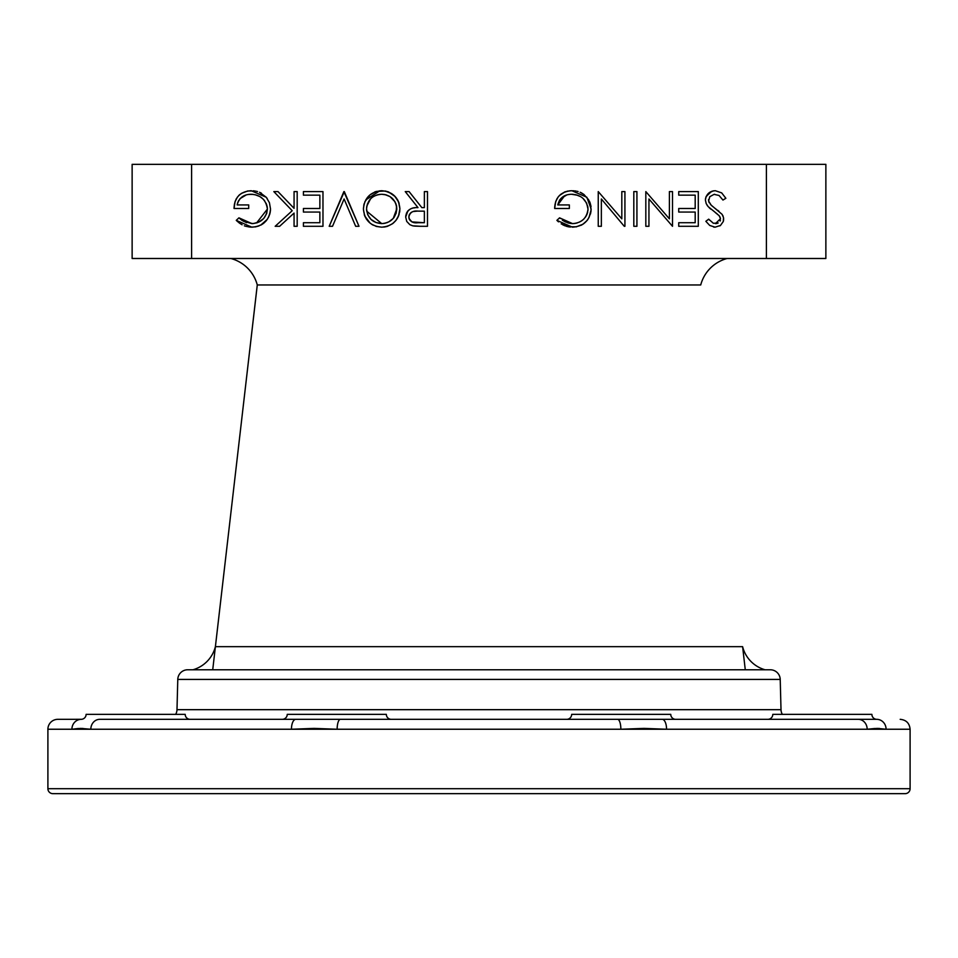 <?xml version="1.0" encoding="UTF-8"?>
<svg xmlns="http://www.w3.org/2000/svg" width="958" height="958" viewBox="0 0 958 958"><rect width="100%" height="100%" fill="white"/><g stroke="black" fill="none" stroke-linecap="round" stroke-linejoin="round"><path stroke-width="1.44" d="M745.276 669.774L742.606 646.662A32.213 32.213 0 0 0 765.035 669.774A32.213 32.213 0 0 1 742.606 646.662L215.394 646.662A32.213 32.213 0 0 1 192.965 669.774A32.213 32.213 0 0 0 215.394 646.662L257.283 284.957A37.158 37.158 0 0 0 230.842 258.492A37.158 37.158 0 0 1 257.271 284.957L212.724 669.774M47.9 729.242A9.915 9.915 0 0 1 57.815 719.326L81.61 719.302L57.815 719.326A9.915 9.915 0 0 0 47.9 729.242L47.9 788.697A4.958 4.958 0 0 0 52.858 793.655L905.142 793.655A4.958 4.958 0 0 0 910.1 788.697L47.9 788.697L910.1 788.697L910.1 729.242L886.09 729.242L877.288 728.391L867.17 729.242L666.552 729.242L643.992 728.391L620.856 729.242L337.144 729.242L314.044 728.391L291.448 729.242L90.83 729.242L80.723 728.391L71.91 729.242L47.9 729.242L71.91 729.242A9.915 9.364 -90 0 1 81.262 719.326A9.915 9.364 90 0 0 71.91 729.242L910.1 729.242L910.1 788.697A4.958 4.958 0 0 1 905.142 793.655L52.858 793.655A4.958 4.958 0 0 1 47.9 788.697L47.9 729.242M770.316 669.774A9.915 9.915 0 0 1 780.219 679.426L177.781 679.426L176.991 709.674A9.915 9.915 0 0 1 175.661 714.369A9.915 9.915 0 0 0 176.991 709.674L177.781 679.426L780.219 679.426L781.01 709.674L780.219 679.426A9.915 9.915 0 0 0 770.316 669.774L187.684 669.774A9.915 9.915 0 0 0 177.781 679.426A9.915 9.915 0 0 1 187.684 669.774L768.915 669.774M782.339 714.369A9.915 9.915 0 0 1 781.01 709.674A9.915 9.915 0 0 0 782.339 714.369M86.1 714.369A4.958 4.958 0 0 1 81.61 719.302A4.958 4.958 0 0 0 86.1 714.369L185.205 714.369A4.958 4.958 0 0 0 190.163 719.326A4.958 4.958 0 0 1 185.205 714.369L86.1 714.369M772.795 714.369A4.958 4.958 0 0 1 767.837 719.326A4.958 4.958 0 0 0 772.795 714.369L871.9 714.369A4.958 4.958 0 0 0 876.39 719.302A4.958 4.958 0 0 1 871.9 714.369L772.795 714.369M668.001 719.326L662.241 719.326A9.915 4.311 90 0 1 666.552 729.242A9.915 4.311 -90 0 0 662.241 719.326L876.738 719.326A9.915 9.364 90 0 1 886.09 729.242A9.915 9.364 -90 0 0 876.738 719.326L858.236 719.326A9.915 8.921 90 0 1 867.17 729.242A9.915 8.921 -90 0 0 858.236 719.326L617.587 719.326A9.915 3.257 90 0 1 620.856 729.242A9.915 3.257 -90 0 0 617.587 719.326L295.759 719.326A9.915 4.311 90 0 0 291.448 729.242A9.915 4.311 -90 0 1 295.759 719.326L99.764 719.326A9.915 8.921 90 0 0 90.83 729.242A9.915 8.921 -90 0 1 99.764 719.326L100.961 719.326M571.663 714.369A4.958 4.958 0 0 1 566.717 719.326A4.958 4.958 0 0 0 571.663 714.369L670.768 714.369A4.958 4.958 0 0 0 675.725 719.326A4.958 4.958 0 0 1 670.768 714.369L571.663 714.369M287.232 714.369A4.958 4.958 0 0 1 282.275 719.326A4.958 4.958 0 0 0 287.232 714.369L386.337 714.369A4.958 4.958 0 0 0 391.283 719.326A4.958 4.958 0 0 1 386.337 714.369L287.232 714.369M662.241 719.326L607.492 719.326M350.508 719.326L340.413 719.326A9.915 3.257 90 0 0 337.144 729.242A9.915 3.257 -90 0 1 340.413 719.326L289.999 719.326M884.018 729.086L886.09 729.242M878.534 728.415L879.612 728.499M874.87 728.499L867.17 729.242M88.184 729.086L90.83 729.242M81.993 728.415L83.118 728.499M78.388 728.499L71.91 729.242M75.047 728.942L76.137 728.775M52.858 793.655L54.905 793.655M176.991 709.674L781.01 709.674L176.991 709.674M105.979 719.326L295.759 719.326M340.413 719.326L617.587 719.326M857.039 719.326L852.021 719.326M251.954 223.621L238.925 217.837L241.727 220.184L238.925 217.837L236.255 220.364L251.846 227.178C263.199 226.339 269.414 220.268 270.503 208.952L269.438 202.725L266.252 197.264L251.224 190.714C240.242 191.48 234.518 197.408 234.039 208.497L248.709 208.497L248.709 204.94L237.153 204.94C238.973 197.947 243.572 194.39 250.948 194.27C260.588 194.761 266.073 199.707 267.39 209.095C266.264 218.101 261.115 222.939 251.954 223.621L243.26 221.154L252.684 223.597M257.702 222.555L256.588 222.939L267.39 209.095L266.611 213.634L263.737 218.484L258.864 222.052L253.415 223.549M267.39 209.095L267.306 207.575L267.39 209.095M267.306 207.551L267.054 206.114M266.013 203.144L266.432 204.09M264.683 200.905L263.618 199.575M255.199 194.749L259.786 196.534L263.234 199.168M261.043 197.324L259.798 196.546M259.75 196.522L255.511 194.821M253.056 194.378L248.553 194.426L253.247 194.402M237.728 202.569L240.183 198.569L246.266 194.893M244.003 195.767L243.116 196.234M243.104 196.246L241.871 197.061M240.159 198.593L239.44 199.444M238.722 200.485L238.171 201.503M237.249 204.365L237.716 202.629M237.476 197.001L235.081 201.623L234.039 208.497L248.709 208.497L248.709 204.94L248.709 208.497L234.039 208.497L234.063 207.611M234.291 204.988L235.069 201.659M235.117 201.527L236.494 198.474M255.439 191.073L247.739 190.965L241.2 193.468M253.367 190.798L254.301 190.893M257.498 191.552L256.481 191.277M260.265 192.594L261.366 193.169M238.686 222.519L242.087 224.783M249.727 227.07L245.392 226.184L250.757 227.142L255.774 226.818M262.241 224.28L260.923 225.046M268.324 217.682L269.797 214.077M236.506 198.45L236.051 199.288M264.671 200.893L263.558 199.527M270.419 210.808L270.479 209.862M266.48 220.496L263.737 223.214M263.666 223.274L262.995 223.777M245.392 226.184L244.362 225.825M240.566 223.873L238.71 222.543M237.871 221.849L236.255 220.364L238.925 217.837M303.411 226.292L322.978 226.292L303.411 226.292L303.411 222.723L303.411 226.292L322.978 226.292L322.978 191.6L303.411 191.6L303.411 195.157L319.864 195.157L319.864 208.497L303.411 208.497L303.411 212.053L319.864 212.053L319.864 222.723L303.411 222.723L319.864 222.723L319.864 212.053L303.411 212.053L303.411 208.497L319.864 208.497L319.864 195.157L303.411 195.157L303.411 191.6L322.978 191.6L322.978 226.292L322.978 191.6L303.411 191.6L303.411 195.157M371.512 224.184L376.53 226.483L381.895 227.178C392.972 226.052 398.971 219.921 399.905 208.796C398.851 197.683 392.756 191.66 381.619 190.714C370.495 191.732 364.435 197.815 363.441 208.952L363.465 208.066L363.441 208.952C364.459 220.208 370.614 226.28 381.895 227.178L387.439 226.316L392.433 223.777L395.917 220.424L398.588 215.789L399.905 208.796L398.564 201.803L394.552 195.935L388.625 191.995L395.271 196.677M391.786 193.66L385.188 191.025L376.302 191.432L370.039 194.821L364.723 201.994M385.176 191.013L386.29 191.253M387.343 191.54L388.541 191.959M396.109 197.659L397.738 200.102M397.917 200.426L399.019 203.024M364.16 203.647L363.465 208.066M363.765 205.347L363.908 204.629M365.705 199.971L379.835 190.786M376.542 226.483L375.943 226.304M373.165 225.166L371.692 224.304M366.435 219.154L364.77 216.041L370.147 223.178M368.794 221.957L366.507 219.238M364.747 215.993L364.256 214.616M363.465 209.862L364.759 216.029M569.83 223.37L572.573 223.621L559.556 217.837L556.885 220.364L559.556 217.837L560.214 218.46M575.83 194.749L571.579 194.27C581.219 194.761 586.691 199.707 588.008 209.095L587.984 209.826L588.008 209.095C586.895 218.101 581.745 222.939 572.573 223.621L565.471 221.969M562.346 220.184L565.519 221.993M567.244 222.675L568.968 223.178M572.573 223.621L573.315 223.597M577.207 222.939L575.471 223.358M579.039 222.256L581.805 220.723M583.326 219.526L580.967 221.262M583.338 219.514L584.009 218.855M586.057 216.149L585.29 217.334M586.763 214.808L586.092 216.101M587.709 211.993L587.494 212.832M587.937 210.544L587.984 209.85M582.919 198.294L586.643 203.156L588.008 209.095L587.673 206.102M580.392 196.522L576.129 194.821L580.416 196.546M564.621 195.767L557.772 204.94C559.592 197.947 564.19 194.39 571.579 194.27L577.614 195.264M565.747 195.276L566.885 194.893M559.556 217.837L560.226 218.46L559.556 217.837L556.885 220.364L572.465 227.178C583.829 226.339 590.044 220.268 591.122 208.952L586.871 197.264L571.842 190.714C560.861 191.48 555.137 197.408 554.658 208.497L569.339 208.497L569.339 204.94L569.339 208.497L569.339 204.94L557.772 204.94L560.801 198.569L566.861 194.905M561.184 223.873L568.13 226.747L576.56 226.795M588.919 217.741L591.11 209.862L589.338 201M568.118 191.013L564.442 192.067M558.107 197.001L555.7 201.623L554.658 208.497L569.339 208.497M554.91 205.036L555.7 201.659M555.736 201.539L557.125 198.462M560.49 194.474L564.992 191.851L559.232 195.672M570.094 190.774L564.992 191.851M573.998 190.798L570.106 190.774M576.057 191.073L575.016 190.905M578.105 191.54L577.099 191.277M580.895 192.594L581.985 193.169M588.715 199.851L583.817 194.366M589.505 201.372L590.032 202.629M590.08 202.773L590.858 205.754M590.882 205.85L591.026 206.964M591.038 210.796L590.93 211.67M590.775 212.616L590.427 214.065M576.093 226.878L582.847 224.292L587.086 220.508L583.614 223.777M582.859 224.292L580.943 225.358M570.357 227.07L568.226 226.759M568.178 226.759L566.034 226.196M564.992 225.825L562.717 224.783M633.813 191.6L633.813 226.292L636.926 226.292L633.813 226.292L633.813 191.6L633.813 226.292L636.926 226.292L636.926 191.6L636.926 226.292L636.926 191.6L633.813 191.6L636.926 191.6M678.731 226.292L698.298 226.292L678.731 226.292L678.731 222.723L678.731 226.292L698.298 226.292L698.298 191.6L678.731 191.6L698.298 191.6L698.298 226.292L698.298 191.6L678.731 191.6L678.731 195.157L695.185 195.157L695.185 208.497L678.731 208.497L678.731 212.053L695.185 212.053L695.185 222.723L678.731 222.723L678.731 226.292M678.731 222.723L695.185 222.723L695.185 212.053L678.731 212.053L678.731 208.497L695.185 208.497L695.185 195.157L678.731 195.157L678.731 191.6M766.4 164.345L766.4 258.492L825.868 258.492L825.868 164.345L132.132 164.345L132.132 258.492L191.6 258.492L191.6 164.345L132.132 164.345L132.132 258.492L191.6 258.492L191.6 164.345L766.4 164.345L766.4 258.492L191.6 258.492L825.868 258.492L825.868 164.345L766.4 164.345M718.177 222.998L713.375 223.274L708.669 219.166L705.854 221.31L709.746 225.465L715.099 227.178L720.476 225.453L723.29 221.514L723.518 217.658L722.128 214.376L711.159 205.12L708.609 201.06L709.77 196.689L714.081 194.366L719.027 195.456L722.943 200.054L725.865 198.294L721.697 192.893L715.327 190.714C709.423 191.157 706.118 194.282 705.411 200.102L706.19 203.587L708.142 206.605L716.333 213.263M705.603 198.21L705.423 199.623M705.914 197.12L706.19 196.426M706.202 196.414L711.602 191.372L713.411 190.87L709.148 192.774L705.842 197.3M715.327 190.714L713.435 190.87M715.243 212.472L719.147 215.682L720.5 218.675L715.446 223.621L716.368 223.561M716.392 223.561L717.279 223.37M720.44 220.148L720.129 221.047M648.937 198.989L672.504 226.292L648.937 198.989L648.937 226.292L645.824 226.292L645.824 191.6L645.824 226.292L648.937 226.292L648.937 198.989M669.391 218.843L645.824 191.6L669.391 218.843L669.391 191.6L672.504 191.6L672.504 226.292L672.504 191.6L669.391 191.6L669.391 218.843M624.927 226.292L624.927 191.6L624.927 226.292L624.269 226.292L624.927 226.292L624.927 191.6L621.814 191.6L621.814 218.843L598.247 191.6L598.247 226.292L601.361 226.292L601.361 198.989L624.269 226.292L601.361 198.989L601.361 226.292L598.247 226.292L598.247 191.6L621.814 218.843L621.814 191.6L624.927 191.6L621.814 191.6M420.538 226.292L427.484 226.292L420.538 226.292L427.484 226.292L427.484 191.6L424.37 191.6L424.37 207.611L421.831 207.611L409.09 191.6L405.246 191.6L417.987 207.611C410.826 207.156 406.719 210.293 405.689 217.011L406.731 221.418L409.856 224.687L412.682 225.813L420.538 226.292L414.838 226.112M412.682 225.813L413.64 225.98M407.892 210.892L405.689 217.011M405.749 215.909L406.623 212.772M407.258 211.694L407.833 210.976M409.521 209.515L407.857 210.94M412.539 208.197L411.76 208.437M415.137 207.754L413.616 207.97M418.011 211.119L424.37 211.167L424.37 222.723L417.868 222.723C412.91 223.382 409.892 221.478 408.803 217.023C409.88 212.46 412.946 210.497 418.011 211.119L424.37 211.167L424.37 222.723L411.892 221.897L409.006 218.52L409.006 215.478L409.006 218.508M415.988 211.179L413.581 211.478M413.401 211.514L417.245 211.119M411.245 212.413L411.928 212.029M409.629 214.077L409.078 215.263M409.006 215.478L410.635 212.88M409.641 219.873L409.006 218.52M410.168 220.579L412.599 222.172M413.317 222.376L414.694 222.579M414.826 222.603L417.868 222.723M413.652 225.98L414.634 226.088L413.652 225.98M427.484 191.6L427.484 226.292L427.484 191.6L424.37 191.6L424.37 207.611M344.102 198.953L355.658 226.292L358.999 226.292L355.658 226.292L344.102 198.953L332.534 226.292L329.205 226.292L343.874 191.6L329.205 226.292L332.534 226.292L344.102 198.953M343.874 191.6L358.999 226.292L344.317 191.6L329.205 226.292M294.07 226.292L297.184 226.292L294.07 226.292L297.184 226.292L297.184 191.6L297.184 226.292L297.184 191.6L294.07 191.6L294.07 208.341L277.988 191.6L273.832 191.6L292.214 210.724L275.174 226.292L279.616 226.292L294.07 213.083L294.07 226.292L294.07 213.083L279.616 226.292L275.174 226.292M292.214 210.724L273.832 191.6L277.988 191.6L294.07 208.341L294.07 191.6L297.184 191.6M358.999 226.292L344.317 191.6M421.831 207.611L409.09 191.6L405.246 191.6M417.987 207.611L416.886 207.635M411.485 208.533L410.479 208.964M598.247 191.6L598.247 226.292L601.361 226.292M645.824 191.6L645.824 226.292M672.504 226.292L672.504 191.6M709.914 192.223L709.148 192.774M707.052 205.168L707.567 205.91M709.124 207.647L710.728 209.095M715.949 212.975L717.111 213.838M719.147 215.682L720.2 217.418M709.327 219.993L708.669 219.166L705.854 221.31M713.674 227.07L714.381 227.142M719.793 225.908L720.476 225.453M723.494 220.711L723.601 219.897M723.649 219.083L723.518 217.658M723.134 216.28L722.859 215.61M718.991 211.299L717.518 210.173M716.021 209.083L715.171 208.473M712.704 206.533L711.914 205.838M711.159 205.12L710.429 204.365M709.267 202.785L708.872 201.946M708.525 200.15L708.561 199.527M714.081 194.366L714.692 194.294M722.943 200.054L725.865 198.294M587.086 220.508L588.008 219.25M590.415 214.089L590.787 212.568M583.805 194.354L580.129 192.259M554.73 206.76L554.682 207.623M559.352 200.473L560.035 199.48M562.597 197.001L563.735 196.246M568.01 194.618L570.381 194.306M572.345 194.282L573.112 194.33M587.661 206.042L587.925 207.563M587.984 209.826L587.937 210.568M587.242 213.634L586.763 214.796M574.776 223.465L574.046 223.549M556.885 220.364L558.49 221.849M255.463 226.878L258.971 225.932M260.636 225.19L267.39 219.25M269.797 214.089L270.312 211.682M267.222 198.522L266.743 197.887M266.252 197.264L259.51 192.259M239.871 194.474L238.602 195.672M248.709 204.94L237.153 204.94M247.392 194.618L249.751 194.306M251.714 194.282L252.481 194.33M266.611 204.569L267.306 207.563M266.863 212.832L266.611 213.634M246.577 222.663L241.727 220.184M399.821 210.64L399.726 211.443M399.582 212.353L399.726 211.467M399.175 214.101L398.6 215.766M398.492 216.041L397.857 217.394M397.833 217.442L397.019 218.867M396.911 219.035L395.929 220.412M393.642 222.819L392.445 223.765M387.415 226.328L385.451 226.83M384.565 226.986L383.715 227.094M384.673 194.522L381.739 194.27C390.828 194.965 395.846 199.815 396.792 208.808L396.528 205.91L396.181 213.155L393.247 218.424L396.792 208.808C395.905 217.873 390.888 222.807 381.739 223.621L376.015 222.531L371.045 219.442L367.68 214.688L366.555 208.964C367.453 199.839 372.518 194.941 381.739 194.27L386.062 194.833L390.038 196.618L385.044 194.594M396.516 205.826L395.738 203.276M392.349 198.438L395.019 201.815M377.428 194.833L378.386 194.606M375.979 195.312L377.38 194.857M373.225 196.689L371.824 197.683M366.818 206.066L370.566 198.821M369.98 199.468L367.273 204.282M366.615 207.503L366.71 206.76M399.163 203.491L398.564 201.803M376.302 191.432L374.614 192.031M393.247 218.424L388.804 221.873L384.661 223.346L387.475 222.496M383.942 223.465L383.212 223.549M371.548 197.911L373.333 196.618M378.817 194.522L380.278 194.33M390.038 196.618L395.031 201.827M395.678 203.132L396.528 205.91M396.792 208.808L396.78 209.539M394.277 217.107L393.786 217.789M391.271 220.304L390.074 221.142M374.159 221.657L373.392 221.214M372.183 220.388L371.045 219.442M366.71 211.179L381.739 223.621C372.578 222.891 367.513 218.005 366.555 208.964L366.615 210.425M700.729 284.957A37.158 37.158 0 0 1 727.158 258.492A37.158 37.158 0 0 0 700.729 284.957L257.271 284.957M910.1 729.242C909.513 723.218 906.208 719.913 900.185 719.326"/></g></svg>
